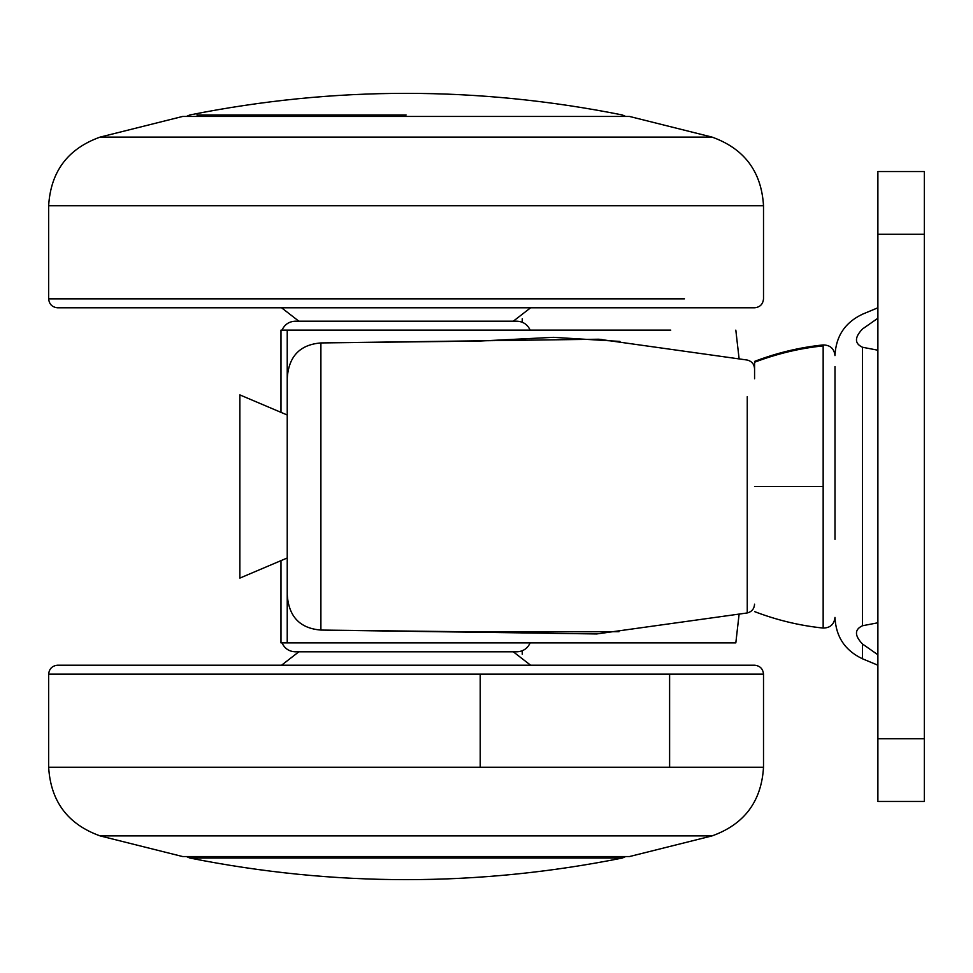 <?xml version="1.0" encoding="UTF-8"?>
<svg xmlns="http://www.w3.org/2000/svg" width="973" height="973" viewBox="0 0 973 973"><rect width="100%" height="100%" fill="white"/><g stroke="black" fill="none" stroke-linecap="round" stroke-linejoin="round"><path stroke-width="1.46" d="M712.066 835.892C744.296 824.338 761.433 801.472 763.513 767.271L763.513 674.155L480.212 674.155L480.212 767.271L48.65 767.271C50.718 801.472 67.867 824.338 100.085 835.892L712.066 835.892L629.47 856.556L182.681 856.556L100.085 835.892L155.644 835.892M763.513 674.155C762.954 668.743 759.974 665.763 754.574 665.216L57.589 665.216C52.177 665.763 49.197 668.743 48.65 674.155L48.65 767.271L65.848 767.271M530.613 665.216L513.306 651.813L406.082 651.813M684.469 298.845L48.65 298.845C49.197 304.257 52.177 307.237 57.589 307.784L684.469 307.784M155.644 137.108L100.085 137.108L182.681 116.444L629.47 116.444L712.066 137.108C744.296 148.662 761.433 171.528 763.513 205.729L48.65 205.729C50.718 171.528 67.867 148.662 100.085 137.108L712.066 137.108M381.781 307.784L754.574 307.784C759.974 307.237 762.954 304.257 763.513 298.845L763.513 205.729M834.992 539.31L834.992 366.553M877.889 654.768L862.492 644.004C854.452 635.564 854.452 629.47 862.492 625.748L877.889 622.781M877.889 350.219L862.492 347.252C854.452 343.518 854.452 337.436 862.492 328.996L877.889 318.232M754.574 378.765L754.574 361.397C776.953 352.834 799.818 347.349 823.158 344.941C830.212 345.05 834.153 348.602 834.992 355.607M754.574 363.622L754.574 368.803C754.221 364.157 751.776 361.226 747.252 360.046L598.736 339.224L320.895 342.934L478.655 341.097L553.394 337.339L619.983 341.414M924.35 172.683L924.35 800.317M877.889 172.683L877.889 800.317M287.23 557.48L287.23 486.5M527.208 642.873L287.23 642.873L287.23 557.991L239.869 578.096L239.869 394.904L287.23 415.009L287.23 330.127L287.23 378.461C288.604 356.483 299.83 344.637 320.895 342.934L320.895 630.066L596.68 633.946L747.252 612.954L747.252 396.656M239.869 395.074L239.869 486.5M530.139 330.127C527.524 324.471 523.097 321.491 516.882 321.187L295.281 321.187C289.054 321.491 284.639 324.471 282.024 330.127M453.187 330.127L372.525 330.127M739.079 614.437L735.819 642.873L530.139 642.873C527.524 648.529 523.097 651.509 516.882 651.813L295.281 651.813C289.054 651.509 284.639 648.529 282.024 642.873M618.998 631.696L478.011 631.891L320.895 630.066C299.879 628.4 288.653 616.566 287.23 594.539L287.23 642.873L406.082 642.873M420.531 642.873L450.292 642.873M519.266 642.873L522.246 642.873M522.246 650.767L522.246 654.209M522.246 322.233L522.246 318.791M670.75 642.873L280.978 642.873L280.978 560.643M280.978 412.357L280.978 330.127L670.75 330.127M287.23 594.539L287.23 378.461M480.212 674.155L48.65 674.155M669.606 674.155L669.606 767.271L480.212 767.271M763.513 767.271L669.606 767.271M299.903 767.271L316.724 767.271M65.848 205.729L48.65 205.729L48.65 298.845M685.807 137.108L629.47 137.108M834.992 617.393C834.153 624.398 830.212 627.95 823.158 628.059L823.158 344.941M862.492 644.004L862.492 658.794C845.075 650.56 835.904 636.816 834.992 617.563M862.492 347.252L862.492 625.748M754.574 486.5L823.158 486.5M754.574 362.236C777.184 353.673 800.037 348.225 823.158 345.889M877.889 234.25L924.35 234.25M877.889 738.75L924.35 738.75M196.96 114.96L406.082 114.96M622.306 858.04L189.857 858.04C334.007 886.853 478.157 886.853 622.306 858.04L625.712 856.556M365.556 858.04L406.082 858.04M281.55 665.216L298.845 651.813M530.613 307.784L513.306 321.187M281.55 307.784L298.845 321.187M877.889 307.784L862.492 314.206C845.075 322.44 835.904 336.184 834.992 355.437M823.158 628.059C799.818 625.651 776.953 620.166 754.574 611.603M924.35 171.528L877.889 171.528M924.35 801.472L877.889 801.472M862.492 658.794L877.889 665.216M739.358 614.389L738.994 615.24M739.358 358.611L738.994 357.76M747.252 612.954C751.788 611.774 754.221 608.843 754.574 604.172M625.712 116.444L622.306 114.96C478.157 86.147 334.007 86.147 189.857 114.96L186.451 116.444M186.451 856.556L189.857 858.04M598.711 339.224L601.971 339.528M739.079 358.563L735.819 330.127"/></g></svg>
